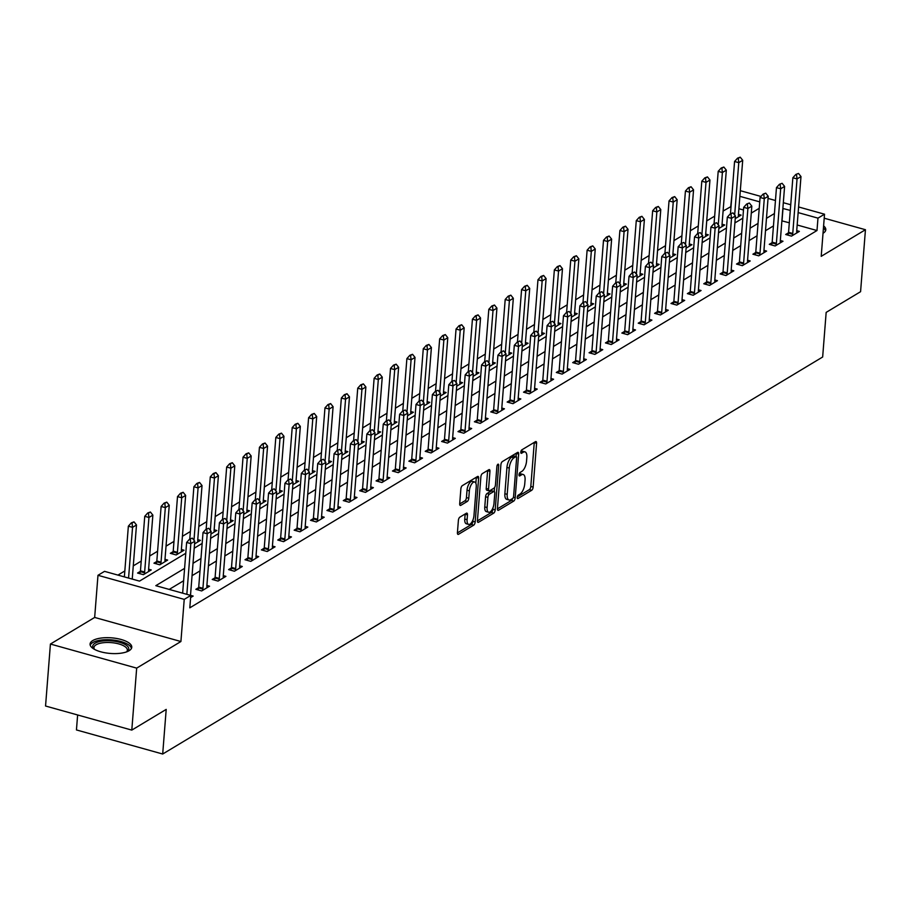 <?xml version="1.0" encoding="UTF-8"?>
<svg xmlns="http://www.w3.org/2000/svg" width="911" height="911" viewBox="0 0 911 911"><rect width="100%" height="100%" fill="white"/><g stroke="black" fill="none" stroke-linecap="round" stroke-linejoin="round"><path stroke-width="1.37" d="M517.232 497.36A1.845 0.797 105.6 0 0 517.63 498.59A1.845 0.797 105.6 0 0 517.995 498.522L531.671 490.3A2.631 1.139 105.6 0 0 533.14 487.089L536.59 443.293A2.631 1.139 105.6 0 0 536.01 441.539A2.631 1.139 105.6 0 0 535.497 441.641L521.821 449.863A1.845 0.797 105.6 0 0 520.796 452.107A1.845 0.797 105.6 0 0 521.194 453.336A1.845 0.797 105.6 0 0 521.559 453.268L523.324 452.198A8.427 3.621 105.6 0 1 524.975 451.879A8.427 3.621 105.6 0 1 526.831 457.516L526.547 461.16A8.427 3.621 105.6 0 1 521.809 471.42L520.044 472.49A1.845 0.797 105.6 0 0 519.008 474.733A1.845 0.797 105.6 0 0 519.418 475.963A1.845 0.797 105.6 0 0 519.771 475.895L521.548 474.825A8.427 3.621 105.6 0 1 523.199 474.506A8.427 3.621 105.6 0 1 525.055 480.143L524.759 483.787A8.427 3.621 105.6 0 1 520.033 494.047L518.268 495.117A1.845 0.797 105.6 0 0 517.232 497.36M129.1 650.716A20.919 7.823 4.5 0 0 131.765 647.277A20.919 7.823 4.5 0 0 116.494 638.452A20.919 7.823 4.5 0 0 92.74 640.57A20.919 7.823 4.5 0 0 90.064 643.997A20.919 7.823 4.5 0 0 105.334 652.823A20.919 7.823 4.5 0 0 129.1 650.716M823.032 233.273A20.919 7.823 4.5 0 0 823.145 233.205A20.919 7.823 4.5 0 0 825.81 229.777A20.919 7.823 4.5 0 0 823.612 225.882M459.873 517.141A2.631 1.139 105.6 0 0 458.392 520.352L457.424 532.639A2.631 1.139 105.6 0 0 458.005 534.404A2.631 1.139 105.6 0 0 458.518 534.301L473.709 525.169A2.631 1.139 105.6 0 0 475.178 521.957L478.628 478.161A2.631 1.139 105.6 0 0 478.047 476.396A2.631 1.139 105.6 0 0 477.535 476.499L462.355 485.631A2.631 1.139 105.6 0 0 460.875 488.843L459.702 503.681A2.631 1.139 105.6 0 0 460.283 505.446A2.631 1.139 105.6 0 0 460.807 505.343L467.297 501.437A2.631 1.139 105.6 0 0 468.778 498.226L469.359 490.87A7.037 3.029 105.6 0 1 474.688 482.021A7.037 3.029 105.6 0 1 476.237 486.725L473.971 515.558A7.037 3.029 105.6 0 1 468.63 524.406A7.037 3.029 105.6 0 1 467.092 519.703L467.468 514.897A2.631 1.139 105.6 0 0 466.887 513.132A2.631 1.139 105.6 0 0 466.375 513.235L459.873 517.141M131.799 730.098L45.55 706.014L50.424 644.043L136.673 668.127L131.799 730.098L166.201 709.396L162.693 754.023L822.656 357.01L826.163 312.393L860.576 291.691L865.45 229.72L821.21 256.333L824.523 214.199L817.976 218.139L816.996 230.529L189.807 607.831L190.786 595.441L184.227 599.381L97.978 575.296L104.537 571.356L139.497 581.116L185.776 553.273M136.673 668.127L180.913 641.515L184.227 599.381M497.44 508.566A2.631 1.139 105.6 0 0 498.021 510.331A2.631 1.139 105.6 0 0 498.533 510.228L513.713 501.096A2.631 1.139 105.6 0 0 515.193 497.884L518.644 454.088A2.631 1.139 105.6 0 0 518.063 452.334A2.631 1.139 105.6 0 0 517.55 452.437L502.371 461.57A2.631 1.139 105.6 0 0 500.891 464.769L497.44 508.566M493.716 513.132L478.526 522.265A2.631 1.139 105.6 0 1 478.013 522.367A2.631 1.139 105.6 0 1 477.432 520.602L480.883 476.806A2.631 1.139 105.6 0 1 482.363 473.606L488.854 469.689A2.631 1.139 105.6 0 1 489.378 469.586A2.631 1.139 105.6 0 1 489.947 471.351L488.558 489.116A2.631 1.139 105.6 0 0 489.127 490.87A2.631 1.139 105.6 0 0 489.651 490.767L493.956 488.182A2.631 1.139 105.6 0 0 495.436 484.971L496.894 466.478A1.845 0.797 105.6 0 1 498.283 464.166A1.845 0.797 105.6 0 1 498.693 465.396L495.185 509.921A2.631 1.139 105.6 0 1 493.716 513.132L491.382 512.483L477.421 520.876M865.45 229.72L824.216 218.207M816.996 230.529L797.171 224.994M789.313 222.796L781.889 220.861M773.45 225.928L765.502 230.711M757.064 235.79L749.115 240.572M740.689 245.651L732.729 250.434M724.302 255.501L716.353 260.284M707.915 265.363L699.967 270.146M691.529 275.213L683.58 279.996M675.142 285.075L667.194 289.857M658.767 294.925L650.807 299.708M642.38 304.786L634.432 309.569M625.994 314.637L618.045 319.419M609.607 324.498L601.659 329.281M593.22 334.348L585.272 339.131M576.845 344.21L568.885 348.993M560.459 354.06L552.51 358.843M544.072 363.922L536.124 368.704M527.685 373.772L519.737 378.555M511.299 383.633L503.35 388.416M494.924 393.484L486.964 398.266M478.537 403.345L470.588 408.128M462.15 413.207L454.202 417.99M445.764 423.057L437.815 427.84M429.377 432.919L421.429 437.701M413.002 442.769L405.042 447.552M396.615 452.63L388.667 457.413M380.229 462.481L372.28 467.263M363.842 472.342L355.894 477.125M347.455 482.192L339.507 486.975M331.08 492.054L323.12 496.837M314.694 501.904L306.745 506.687M298.307 511.766L290.358 516.548M281.92 521.616L273.972 526.399M265.534 531.477L257.585 536.26M249.159 541.328L241.199 546.11M232.772 551.189L224.823 555.972M216.385 561.039L208.437 565.822M199.999 570.901L192.05 575.684M183.612 580.762L169.218 589.417M788.493 232.795L785.681 234.491L791.511 236.12L799.368 231.383L796.726 230.642M772.118 242.645L769.294 244.342L775.124 245.97L782.993 241.244L780.34 240.504M755.731 252.506L752.907 254.203L758.738 255.832L766.606 251.094L763.953 250.354M739.345 262.368L736.532 264.053L742.351 265.682L750.22 260.956L747.567 260.216M722.958 272.218L720.145 273.915L725.976 275.543L733.833 270.806L731.191 270.066M706.572 282.08L703.759 283.765L709.589 285.394L717.447 280.668L714.805 279.928M690.196 291.93L687.372 293.627L693.203 295.255L701.071 290.518L698.418 289.778M673.81 301.792L670.986 303.477L676.816 305.105L684.685 300.379L682.032 299.639M657.423 311.642L654.61 313.338L660.429 314.967L668.298 310.23L665.645 309.489M641.037 321.503L638.224 323.189L644.054 324.817L651.912 320.091L649.27 319.351M624.65 331.353L621.837 333.05L627.668 334.679L635.525 329.941L632.883 329.213M608.275 341.215L605.451 342.912L611.281 344.529L619.15 339.803L616.496 339.063M591.888 351.065L589.064 352.762L594.894 354.39L602.763 349.665L600.11 348.924M575.501 360.927L572.689 362.624L578.508 364.241L586.377 359.515L583.723 358.775M559.115 370.777L556.302 372.474L562.133 374.102L569.99 369.376L567.348 368.636M542.728 380.639L539.916 382.335L545.746 383.964L553.603 379.227L550.961 378.486M526.353 390.489L523.529 392.185L529.359 393.814L537.228 389.088L534.575 388.348M509.966 400.35L507.142 402.047L512.973 403.675L520.841 398.938L518.188 398.198M493.58 410.201L490.767 411.897L496.586 413.526L504.455 408.8L501.802 408.06M477.193 420.062L474.38 421.759L480.211 423.387L488.068 418.65L485.426 417.91M460.807 429.924L457.994 431.609L463.824 433.237L471.682 428.512L469.04 427.771M444.431 439.774L441.607 441.471L447.438 443.099L455.306 438.362L452.653 437.622M428.045 449.635L425.221 451.321L431.051 452.949L438.92 448.223L436.267 447.483M411.658 459.486L408.845 461.182L414.664 462.811L422.533 458.074L419.88 457.333M395.272 469.347L392.459 471.033L398.289 472.661L406.147 467.935L403.505 467.195M378.885 479.197L376.072 480.894L381.903 482.523L389.76 477.785L387.118 477.045M362.51 489.059L359.686 490.744L365.516 492.373L373.385 487.647L370.731 486.907M346.123 498.909L343.299 500.606L349.129 502.234L356.998 497.497L354.345 496.768M329.736 508.771L326.924 510.467L332.743 512.084L340.612 507.359L337.958 506.618M313.35 518.621L310.537 520.318L316.368 521.946L324.225 517.22L321.583 516.48M296.963 528.482L294.151 530.179L299.981 531.796L307.838 527.07L305.196 526.33M280.588 538.333L277.764 540.029L283.594 541.658L291.463 536.932L288.81 536.192M264.201 548.194L261.377 549.891L267.208 551.519L275.076 546.782L272.423 546.042M247.815 558.044L245.002 559.741L250.821 561.37L258.69 556.644L256.037 555.904M231.428 567.906L228.615 569.603L234.446 571.231L242.303 566.494L239.661 565.754M215.042 577.768L212.229 579.453L218.059 581.081L225.917 576.356L223.275 575.615M198.666 587.618L195.842 589.315L201.673 590.943L209.541 586.206L206.888 585.466M192.278 538.128L189.613 539.118L192.278 538.128L194.76 541.248L190.501 595.361L193.155 596.067L190.615 597.593M731.032 206.535L723.106 211.056M714.668 216.123L706.72 220.906M698.282 225.985L690.333 230.768M681.895 235.835L673.946 240.618M665.52 245.697L657.56 250.479M649.133 255.547L641.185 260.341M632.746 265.408L624.798 270.191M616.36 275.27L608.411 280.053M599.973 285.12L592.025 289.903M583.598 294.982L575.638 299.765M567.211 304.832L559.263 309.615M550.825 314.694L542.876 319.476M534.438 324.544L526.49 329.326M518.052 334.405L510.103 339.188M501.676 344.256L493.716 349.038M485.29 354.117L477.341 358.9M468.903 363.967L460.955 368.75M452.516 373.829L444.568 378.612M436.13 383.679L428.181 388.462M419.755 393.541L411.795 398.323M403.368 403.391L395.42 408.174M386.981 413.252L379.033 418.035M370.595 423.103L362.646 427.897M354.208 432.964L346.26 437.747M337.833 442.826L329.873 447.608M321.446 452.676L313.498 457.459M305.06 462.537L297.111 467.32M288.673 472.388L280.725 477.17M272.287 482.249L264.338 487.032M255.911 492.099L247.951 496.882M239.525 501.961L231.576 506.744M223.138 511.811L215.19 516.594M206.751 521.673L198.803 526.456M190.365 531.523L182.416 536.306M173.99 541.385L166.03 546.167M157.603 551.235L149.655 556.017M141.216 561.096L133.268 565.879M124.83 570.946L117.94 575.103M752.315 212.468L751.347 212.206M743.49 210.008L738.889 208.721M738.445 214.37L741.098 215.11L735.234 218.64M722.07 224.231L724.712 224.971L718.847 228.502M705.683 234.081L708.325 234.822L702.461 238.352M689.297 243.943L691.95 244.683L686.085 248.213M672.91 253.793L675.563 254.533L669.699 258.064M656.524 263.655L659.177 264.395L653.312 267.925M640.148 273.516L642.79 274.245L636.926 277.775M623.762 283.367L626.404 284.107L620.539 287.637M607.375 293.228L610.028 293.968L604.164 297.487M590.988 303.078L593.642 303.818L587.777 307.349M574.602 312.94L577.255 313.68L571.391 317.199M558.227 322.79L560.869 323.53L555.004 327.06M541.84 332.652L544.482 333.392L538.617 336.911M525.453 342.502L528.107 343.242L522.242 346.772M509.067 352.363L511.72 353.104L505.856 356.622M492.68 362.214L495.333 362.954L489.469 366.484M476.305 372.075L478.947 372.815L473.082 376.345M459.918 381.925L462.56 382.666L456.696 386.196M443.532 391.787L446.185 392.527L440.32 396.057M427.145 401.637L429.798 402.377L423.934 405.907M410.759 411.499L413.412 412.239L407.547 415.769M394.383 421.349L397.025 422.089L391.161 425.619M377.997 431.21L380.639 431.951L374.774 435.481M361.61 441.072L364.263 441.801L358.399 445.331M345.223 450.922L347.877 451.662L342.012 455.193M328.837 460.784L331.49 461.524L325.626 465.043M312.462 470.634L315.104 471.374L309.239 474.904M296.075 480.496L298.717 481.236L292.852 484.754M279.688 490.346L282.342 491.086L276.477 494.616M263.302 500.207L265.955 500.948L260.09 504.466M246.915 510.058L249.568 510.798L243.704 514.328M230.54 519.919L233.182 520.659L227.317 524.178M214.153 529.769L216.795 530.509L210.931 534.04M197.767 539.631L200.42 540.371L194.555 543.901M173.158 551.633L170.334 553.33L176.165 554.958L184.033 550.221L181.38 549.481M156.772 561.495L153.959 563.18L159.778 564.809L167.647 560.083L164.993 559.343M140.385 571.345L137.572 573.042L143.403 574.67L151.26 569.933L148.618 569.193M132.232 579.054L134.839 579.817M77.629 714.976L76.444 729.939L162.693 754.023M180.913 641.515L94.664 617.442L50.424 644.043M94.664 617.442L97.978 575.296M730.747 206.455L732.034 193.872M184.591 568.362L155.815 585.671L190.786 595.441M790.281 210.407L782.856 208.471M774.43 213.538L766.481 218.321M758.043 223.4L750.095 228.183M741.656 233.25L733.708 238.033M725.27 243.112L717.321 247.894M708.895 252.962L700.935 257.745M692.508 262.824L684.56 267.606M676.121 272.674L668.173 277.456M659.735 282.535L651.786 287.318M643.348 292.385L635.4 297.168M626.973 302.247L619.013 307.03M610.586 312.097L602.638 316.88M594.2 321.959L586.251 326.742M577.813 331.809L569.865 336.592M561.427 341.671L553.478 346.453M545.051 351.521L537.091 356.315M528.665 361.382L520.716 366.165M512.278 371.244L504.33 376.027M495.891 381.094L487.943 385.877M479.505 390.956L471.556 395.738M463.13 400.806L455.17 405.589M446.743 410.667L438.795 415.45M430.356 420.518L422.408 425.3M413.97 430.379L406.021 435.162M397.583 440.229L389.635 445.012M381.208 450.091L373.248 454.874M364.821 459.941L356.873 464.724M348.435 469.803L340.486 474.585M332.048 479.653L324.1 484.436M315.661 489.514L307.713 494.297M299.286 499.365L291.326 504.147M282.9 509.226L274.951 514.009M266.513 519.076L258.565 523.871M250.126 528.938L242.178 533.721M233.74 538.8L225.791 543.582M217.365 548.65L209.405 553.433M200.978 558.511L193.03 563.294M817.976 218.139L798.15 212.605M740.313 190.684L760.992 196.457M768.041 198.427L775.455 200.5M783.312 202.686L790.725 204.759M798.594 206.956L824.523 214.199M759.74 201.878L739.869 196.332M194.214 548.206L202.162 543.423M210.6 538.344L218.549 533.561M226.976 528.494L234.936 523.711M243.362 518.632L251.322 513.85M259.749 508.782L267.697 503.999M276.135 498.921L284.084 494.138M292.522 489.07L300.471 484.288M308.897 479.209L316.857 474.426M325.284 469.359L333.244 464.576M341.671 459.497L349.619 454.714M358.057 449.647L366.006 444.864M374.444 439.785L382.392 435.002M390.819 429.935L398.779 425.141M407.206 420.073L415.165 415.291M423.592 410.212L431.541 405.429M439.979 400.362L447.927 395.579M456.365 390.5L464.314 385.717M472.752 380.65L480.701 375.867M489.127 370.788L497.087 366.006M505.514 360.938L513.462 356.155M521.901 351.077L529.849 346.294M538.287 341.226L546.236 336.444M554.674 331.365L562.622 326.582M571.049 321.515L579.009 316.732M587.436 311.653L595.384 306.87M603.822 301.803L611.771 297.02M620.209 291.941L628.157 287.159M636.595 282.091L644.544 277.308M652.971 272.23L660.93 267.447M669.357 262.379L677.306 257.585M685.744 252.518L693.692 247.735M702.13 242.656L710.079 237.873M718.517 232.806L726.466 228.023M734.892 222.944L742.852 218.162M751.279 213.094L759.227 208.312M782.037 220.769L783.005 208.38M523.199 474.506L520.864 473.857A8.427 3.621 105.6 0 0 519.213 474.175L521.548 474.825M524.975 451.879L522.652 451.23A8.427 3.621 105.6 0 0 520.99 451.549L523.324 452.198M517.3 496.894L529.337 489.651A2.631 1.139 105.6 0 0 530.817 486.44L534.256 442.644A2.631 1.139 105.6 0 0 534.267 442.37M516.07 456.57L516.309 453.439A2.631 1.139 105.6 0 0 516.321 453.166M497.429 508.839L511.39 500.446A2.631 1.139 105.6 0 0 512.608 498.511M512.574 498.545A1.845 0.797 105.6 0 0 513.61 496.29L516.628 457.857A1.845 0.797 105.6 0 0 516.23 456.616A1.845 0.797 105.6 0 0 515.865 456.696L513.998 457.812A8.427 3.621 105.6 0 0 509.272 468.072L507.199 494.354A8.427 3.621 105.6 0 0 509.055 499.991A8.427 3.621 105.6 0 0 510.707 499.661L512.574 498.545M514.168 456.217A1.845 0.797 105.6 0 0 513.895 455.967A1.845 0.797 105.6 0 0 513.531 456.035L515.865 456.696M509.055 499.991L506.721 499.342A8.427 3.621 105.6 0 1 504.865 493.705L506.937 467.423A8.427 3.621 105.6 0 1 511.663 457.163L513.531 456.035M489.127 490.87L486.804 490.22A2.631 1.139 105.6 0 1 486.223 488.467L487.624 470.702A2.631 1.139 105.6 0 0 487.636 470.429M494.571 487.556L494.252 491.496M492.976 507.757L492.862 509.272L495.185 509.921M487.1 507.541A7.037 3.029 105.6 0 0 488.649 512.255A7.037 3.029 105.6 0 0 493.99 503.407L494.787 493.25A2.631 1.139 105.6 0 0 494.206 491.484A2.631 1.139 105.6 0 0 493.694 491.587L489.378 494.183A2.631 1.139 105.6 0 0 487.897 497.383L487.1 507.541L484.777 506.892A7.037 3.029 105.6 0 0 486.326 511.606L488.649 512.255M492.27 491.188A2.631 1.139 105.6 0 0 491.872 490.835A2.631 1.139 105.6 0 0 491.359 490.938L493.694 491.587M484.777 506.892L485.574 496.734A2.631 1.139 105.6 0 1 487.055 493.523L491.359 490.938M491.382 512.483A2.631 1.139 105.6 0 0 492.862 509.272M468.63 524.406L466.307 523.757A7.037 3.029 105.6 0 1 464.758 519.054L465.134 514.248A2.631 1.139 105.6 0 0 465.145 513.975M474.688 482.021L472.365 481.361A7.037 3.029 105.6 0 0 467.024 490.22L469.359 490.87M459.691 503.954L464.963 500.788A2.631 1.139 105.6 0 0 466.443 497.577L467.024 490.22M475.849 483.217L476.294 477.512A2.631 1.139 105.6 0 0 476.316 477.239M457.413 532.912L471.374 524.52A2.631 1.139 105.6 0 0 472.855 521.308L472.957 519.908M738.525 216.659L738.411 215.543A2.676 1.15 -74.4 0 1 738.411 214.825L742.704 160.29L738.775 162.659L734.653 214.996M738.263 158.355L740.233 157.182L737.568 158.161L738.263 158.355L738.775 162.659L734.573 161.486L730.463 213.766M742.704 160.29L740.233 157.182M737.568 158.161L734.573 161.486M798.503 173.443L795.838 174.434L798.503 173.443L800.985 176.563L796.692 231.098A2.676 1.15 105.6 0 0 796.692 231.815L796.806 232.931M792.331 235.619L792.638 234.252A2.676 1.15 105.6 0 0 792.752 233.467L797.045 178.932L792.855 177.759L795.838 174.434M787.981 235.129L788.436 233.079A2.676 1.15 105.6 0 0 788.562 232.294L792.855 177.759M800.985 176.563L797.045 178.932L796.533 174.627M722.138 226.52L722.036 225.404A2.676 1.15 -74.4 0 1 722.024 224.687L726.318 170.152L722.389 172.521L718.267 224.858M721.876 168.216L723.846 167.032L721.182 168.023L721.876 168.216L722.389 172.521L718.198 171.348L714.076 223.616M726.318 170.152L723.846 167.032M721.182 168.023L718.198 171.348M705.763 236.37L705.649 235.254A2.676 1.15 -74.4 0 1 705.649 234.537L709.942 180.014L706.002 182.371L701.891 234.708M705.49 178.066L707.46 176.893L704.795 177.873L705.49 178.066L706.002 182.371L701.812 181.198L697.701 233.478M709.942 180.014L707.46 176.893M704.795 177.873L701.812 181.198M689.376 246.232L689.263 245.116A2.676 1.15 -74.4 0 1 689.263 244.399L693.556 189.864L689.616 192.232L685.505 244.569M689.115 187.928L691.073 186.744L688.409 187.734L689.115 187.928L689.616 192.232L685.425 191.059L681.314 243.328M693.556 189.864L691.073 186.744M688.409 187.734L685.425 191.059M782.116 183.305L779.452 184.295L782.116 183.305L784.599 186.425L780.306 240.959A2.676 1.15 105.6 0 0 780.306 241.666L780.42 242.781M775.944 245.48L776.252 244.114A2.676 1.15 105.6 0 0 776.377 243.317L780.67 188.793L776.468 187.62L779.452 184.295M771.594 244.991L772.061 242.941A2.676 1.15 105.6 0 0 772.175 242.155L776.468 187.62M784.599 186.425L780.67 188.793L780.158 184.489M765.73 193.155L763.065 194.145L765.73 193.155L768.212 196.275L763.919 250.81A2.676 1.15 105.6 0 0 763.919 251.527L764.033 252.643M759.558 255.331L759.865 253.964A2.676 1.15 105.6 0 0 759.99 253.178L764.283 198.644L760.081 197.471L763.065 194.145M755.208 254.841L755.674 252.791A2.676 1.15 105.6 0 0 755.788 252.005L760.081 197.471M768.212 196.275L764.283 198.644L763.771 194.339M749.354 203.016L746.69 204.007L749.354 203.016L751.826 206.137L747.532 260.671A2.676 1.15 105.6 0 0 747.544 261.377L747.646 262.505M743.171 265.192L743.478 263.826A2.676 1.15 105.6 0 0 743.604 263.028L747.897 208.505L743.695 207.332L746.69 204.007M738.832 264.702L739.288 262.653A2.676 1.15 105.6 0 0 739.413 261.867L743.695 207.332M751.826 206.137L747.897 208.505L747.384 204.201M672.99 256.082L672.876 254.966A2.676 1.15 -74.4 0 1 672.876 254.249L677.169 199.725L673.24 202.083L669.118 254.42M672.728 197.789L674.687 196.605L672.022 197.585L672.728 197.789L673.24 202.083L669.038 200.91L664.928 253.19M677.169 199.725L674.687 196.605M672.022 197.585L669.038 200.91M732.968 212.878L730.303 213.857L732.968 212.878L735.439 215.987L731.157 270.521A2.676 1.15 105.6 0 0 731.157 271.239L731.26 272.355M726.796 275.042L727.103 273.676A2.676 1.15 105.6 0 0 727.217 272.89L731.51 218.355L727.32 217.182L730.303 213.857M722.446 274.553L722.901 272.503A2.676 1.15 105.6 0 0 723.027 271.717L727.32 217.182M735.439 215.987L731.51 218.355L730.998 214.051M825.468 230.939A20.782 7.778 4.5 0 0 823.442 227.966M94.197 649.201A18.095 6.776 -175.5 0 1 94.038 649.053A18.095 6.776 -175.5 0 1 95.029 643.234A18.095 6.776 -175.5 0 1 119.079 642.153A18.095 6.776 -175.5 0 1 127.05 651.65A18.095 6.776 -175.5 0 1 126.88 651.775M126.549 651.9A16.762 6.275 4.5 0 0 127.369 650.181A16.762 6.275 4.5 0 0 115.139 643.109A16.762 6.275 4.5 0 0 96.099 644.794A16.762 6.275 4.5 0 0 93.958 647.55A16.762 6.275 4.5 0 0 94.505 649.372M131.435 648.45A20.782 7.778 4.5 0 0 115.276 640.319A20.782 7.778 4.5 0 0 92.694 642.585A20.782 7.778 4.5 0 0 90.212 645.204M656.603 265.944L656.489 264.828A2.676 1.15 -74.4 0 1 656.489 264.11L660.782 209.576L656.854 211.944L652.731 264.281M656.341 207.64L658.311 206.455L655.647 207.446L656.341 207.64L656.854 211.944L652.652 210.771L648.541 263.04M660.782 209.576L658.311 206.455M655.647 207.446L652.652 210.771M640.217 275.794L640.114 274.678A2.676 1.15 -74.4 0 1 640.103 273.972L644.396 219.437L640.467 221.794L636.345 274.131M639.955 217.501L641.925 216.317L639.26 217.296L639.955 217.501L640.467 221.794L636.277 220.621L632.154 272.901M644.396 219.437L641.925 216.317M639.26 217.296L636.277 220.621M623.841 285.655L623.728 284.539A2.676 1.15 -74.4 0 1 623.728 283.822L628.021 229.287L624.081 231.656L619.97 283.993M623.568 227.351L625.538 226.167L622.873 227.158L623.568 227.351L624.081 231.656L619.89 230.483L615.779 282.752M628.021 229.287L625.538 226.167M622.873 227.158L619.89 230.483M607.455 295.506L607.341 294.39A2.676 1.15 -74.4 0 1 607.341 293.684L611.634 239.149L607.694 241.506L603.583 293.843M607.193 237.213L609.152 236.029L606.487 237.019L607.193 237.213L607.694 241.506L603.503 240.345L599.392 292.613M611.634 239.149L609.152 236.029M606.487 237.019L603.503 240.345M591.068 305.367L590.954 304.251A2.676 1.15 -74.4 0 1 590.954 303.534L595.247 248.999L591.319 251.368L587.196 303.705M590.806 247.063L592.765 245.879L590.1 246.87L590.806 247.063L591.319 251.368L587.117 250.195L583.006 302.463M595.247 248.999L592.765 245.879M590.1 246.87L587.117 250.195M716.581 222.728L713.917 223.719L716.581 222.728L719.064 225.848L714.771 280.383A2.676 1.15 105.6 0 0 714.771 281.1L714.884 282.216M710.409 284.904L710.717 283.537A2.676 1.15 105.6 0 0 710.831 282.752L715.124 228.217L710.933 227.044L713.917 223.719M706.059 284.414L706.515 282.364A2.676 1.15 105.6 0 0 706.64 281.579L710.933 227.044M719.064 225.848L715.124 228.217L714.611 223.912M700.195 232.59L697.53 233.569L700.195 232.59L702.677 235.698L698.384 290.233A2.676 1.15 105.6 0 0 698.384 290.951L698.498 292.067M694.023 294.754L694.33 293.388A2.676 1.15 105.6 0 0 694.455 292.602L698.737 238.067L694.546 236.894L697.53 233.569M689.673 294.264L690.139 292.215A2.676 1.15 105.6 0 0 690.253 291.429L694.546 236.894M702.677 235.698L698.737 238.067L698.236 233.763M683.808 242.44L681.143 243.431L683.808 242.44L686.29 245.56L681.997 300.095A2.676 1.15 105.6 0 0 681.997 300.812L682.111 301.928M677.636 304.616L677.943 303.249A2.676 1.15 105.6 0 0 678.069 302.463L682.362 247.929L678.16 246.756L681.143 243.431M673.286 304.126L673.753 302.076A2.676 1.15 105.6 0 0 673.867 301.29L678.16 246.756M686.29 245.56L682.362 247.929L681.849 243.624M667.433 252.301L664.768 253.281L667.433 252.301L669.904 255.422L665.611 309.945A2.676 1.15 105.6 0 0 665.622 310.662L665.725 311.778M661.249 314.477L661.557 313.099A2.676 1.15 105.6 0 0 661.682 312.314L665.975 257.779L661.773 256.606L664.768 253.281M656.911 313.976L657.366 311.926A2.676 1.15 105.6 0 0 657.491 311.141L661.773 256.606M669.904 255.422L665.975 257.779L665.463 253.474M651.046 262.152L648.381 263.142L651.046 262.152L653.517 265.272L649.236 319.807A2.676 1.15 105.6 0 0 649.236 320.524L649.338 321.64M644.874 324.327L645.182 322.961A2.676 1.15 105.6 0 0 645.295 322.175L649.589 267.64L645.398 266.467L648.381 263.142M640.524 323.838L640.98 321.788A2.676 1.15 105.6 0 0 641.105 321.002L645.398 266.467M653.517 265.272L649.589 267.64L649.076 263.336M574.682 315.217L574.568 314.101A2.676 1.15 -74.4 0 1 574.568 313.395L578.861 258.861L574.932 261.218L570.81 313.566M574.42 256.925L576.39 255.74L573.725 256.731L574.42 256.925L574.932 261.218L570.73 260.056L566.619 312.325M578.861 258.861L576.39 255.74M573.725 256.731L570.73 260.056M634.66 272.013L631.995 272.993L634.66 272.013L637.142 275.133L632.849 329.657A2.676 1.15 105.6 0 0 632.849 330.374L632.963 331.49M628.488 334.189L628.795 332.811A2.676 1.15 105.6 0 0 628.909 332.025L633.202 277.491L629.011 276.318L631.995 272.993M624.137 333.688L624.593 331.65A2.676 1.15 105.6 0 0 624.718 330.852L629.011 276.318M637.142 275.133L633.202 277.491L632.689 273.198M558.295 325.079L558.192 323.963A2.676 1.15 -74.4 0 1 558.181 323.246L562.474 268.711L558.545 271.079L554.423 323.416M558.033 266.775L560.003 265.591L557.338 266.581L558.033 266.775L558.545 271.079L554.355 269.907L550.233 322.175M562.474 268.711L560.003 265.591M557.338 266.581L554.355 269.907M618.273 281.863L615.608 282.854L618.273 281.863L620.755 284.984L616.462 339.518A2.676 1.15 105.6 0 0 616.462 340.236L616.576 341.352M612.101 344.039L612.408 342.673A2.676 1.15 105.6 0 0 612.534 341.887L616.815 287.352L612.625 286.179L615.608 282.854M607.751 343.549L608.218 341.5A2.676 1.15 105.6 0 0 608.332 340.714L612.625 286.179M620.755 284.984L616.815 287.352L616.314 283.048M541.92 334.929L541.806 333.813A2.676 1.15 -74.4 0 1 541.806 333.107L546.099 278.572L542.159 280.941L538.048 333.278M541.646 276.637L543.616 275.452L540.952 276.443L541.646 276.637L542.159 280.941L537.968 279.768L533.857 332.037M546.099 278.572L543.616 275.452M540.952 276.443L537.968 279.768M601.886 291.725L599.222 292.704L601.886 291.725L604.369 294.845L600.076 349.38A2.676 1.15 105.6 0 0 600.076 350.086L600.19 351.202M595.714 353.901L596.022 352.523A2.676 1.15 105.6 0 0 596.147 351.737L600.44 297.202L596.238 296.041L599.222 292.704M591.364 353.4L591.831 351.361A2.676 1.15 105.6 0 0 591.945 350.564L596.238 296.041M604.369 294.845L600.44 297.202L599.928 292.909M525.533 344.791L525.419 343.675A2.676 1.15 -74.4 0 1 525.419 342.957L529.712 288.423L525.772 290.791L521.661 343.128M525.271 286.487L527.23 285.302L524.565 286.293L525.271 286.487L525.772 290.791L521.582 289.618L517.471 341.887M529.712 288.423L527.23 285.302M524.565 286.293L521.582 289.618M585.511 301.575L582.846 302.566L585.511 301.575L587.982 304.695L583.689 359.23A2.676 1.15 105.6 0 0 583.7 359.947L583.803 361.063M579.328 363.751L579.635 362.384A2.676 1.15 105.6 0 0 579.76 361.599L584.053 307.064L579.851 305.891L582.846 302.566M574.989 363.261L575.445 361.211A2.676 1.15 105.6 0 0 575.57 360.426L579.851 305.891M587.982 304.695L584.053 307.064L583.541 302.759M509.147 354.652L509.033 353.525A2.676 1.15 -74.4 0 1 509.033 352.819L513.326 298.284L509.397 300.653L505.275 352.99M508.885 296.348L510.843 295.164L508.179 296.155L508.885 296.348L509.397 300.653L505.195 299.48L501.084 351.748M513.326 298.284L510.843 295.164M508.179 296.155L505.195 299.48M569.124 311.437L566.46 312.427L569.124 311.437L571.596 314.557L567.314 369.092A2.676 1.15 105.6 0 0 567.314 369.798L567.416 370.914M562.952 373.612L563.26 372.246A2.676 1.15 105.6 0 0 563.374 371.449L567.667 316.914L563.476 315.753L566.46 312.427M558.602 373.123L559.058 371.073A2.676 1.15 105.6 0 0 559.183 370.276L563.476 315.753M571.596 314.557L567.667 316.914L567.154 312.621M492.76 364.502L492.646 363.387A2.676 1.15 -74.4 0 1 492.646 362.669L496.939 308.134L493.01 310.503L488.888 362.84M492.498 306.198L494.468 305.026L491.792 306.005L492.498 306.198L493.01 310.503L488.808 309.33L484.698 361.61M496.939 308.134L494.468 305.026M491.792 306.005L488.808 309.33M552.738 321.287L550.073 322.278L552.738 321.287L555.22 324.407L550.927 378.942A2.676 1.15 105.6 0 0 550.927 379.659L551.041 380.775M546.566 383.463L546.873 382.096A2.676 1.15 105.6 0 0 546.987 381.31L551.28 326.776L547.09 325.603L550.073 322.278M542.216 382.973L542.671 380.923A2.676 1.15 105.6 0 0 542.797 380.138L547.09 325.603M555.22 324.407L551.28 326.776L550.768 322.471M476.373 374.364L476.271 373.248A2.676 1.15 -74.4 0 1 476.259 372.531L480.552 317.996L476.624 320.365L472.502 372.701M476.111 316.06L478.081 314.876L475.417 315.866L476.111 316.06L476.624 320.365L472.433 319.192L468.311 371.46M480.552 317.996L478.081 314.876M475.417 315.866L472.433 319.192M459.998 384.214L459.884 383.098A2.676 1.15 -74.4 0 1 459.884 382.381L464.177 327.846L460.237 330.215L456.126 382.552M459.725 325.91L461.695 324.737L459.03 325.717L459.725 325.91L460.237 330.215L456.047 329.042L451.936 381.322M464.177 327.846L461.695 324.737M459.03 325.717L456.047 329.042M443.611 394.076L443.498 392.96A2.676 1.15 -74.4 0 1 443.498 392.242L447.791 337.708L443.851 340.076L439.74 392.413M443.35 335.772L445.308 334.588L442.644 335.578L443.35 335.772L443.851 340.076L439.66 338.903L435.549 391.172M447.791 337.708L445.308 334.588M442.644 335.578L439.66 338.903M427.225 403.926L427.111 402.81A2.676 1.15 -74.4 0 1 427.111 402.093L431.404 347.569L427.475 349.926L423.353 402.263M426.963 345.622L428.922 344.449L426.257 345.428L426.963 345.622L427.475 349.926L423.273 348.754L419.162 401.034M431.404 347.569L428.922 344.449M426.257 345.428L423.273 348.754M410.838 413.788L410.724 412.672A2.676 1.15 -74.4 0 1 410.724 411.954L415.017 357.419L411.089 359.788L406.966 412.125M410.576 355.484L412.546 354.299L409.87 355.29L410.576 355.484L411.089 359.788L406.887 358.615L402.776 410.884M415.017 357.419L412.546 354.299M409.87 355.29L406.887 358.615M394.452 423.638L394.349 422.522A2.676 1.15 -74.4 0 1 394.338 421.804L398.631 367.281L394.702 369.638L390.58 421.975M394.19 365.345L396.16 364.161L393.495 365.14L394.19 365.345L394.702 369.638L390.512 368.465L386.389 420.745M398.631 367.281L396.16 364.161M393.495 365.14L390.512 368.465M378.076 433.499L377.963 432.383A2.676 1.15 -74.4 0 1 377.963 431.666L382.256 377.131L378.316 379.5L374.205 431.837M377.803 375.195L379.773 374.011L377.108 375.002L377.803 375.195L378.316 379.5L374.125 378.327L370.014 430.596M382.256 377.131L379.773 374.011M377.108 375.002L374.125 378.327M361.69 443.35L361.576 442.234A2.676 1.15 -74.4 0 1 361.576 441.528L365.869 386.993L361.929 389.35L357.818 441.687M361.416 385.057L363.387 383.873L360.722 384.852L361.416 385.057L361.929 389.35L357.738 388.188L353.627 440.457M365.869 386.993L363.387 383.873M360.722 384.852L357.738 388.188M345.303 453.211L345.189 452.095A2.676 1.15 -74.4 0 1 345.189 451.378L349.482 396.843L345.554 399.212L341.431 451.549M345.041 394.907L347 393.723L344.335 394.714L345.041 394.907L345.554 399.212L341.352 398.039L337.241 450.307M349.482 396.843L347 393.723M344.335 394.714L341.352 398.039M328.917 463.061L328.803 461.945A2.676 1.15 -74.4 0 1 328.803 461.239L333.096 406.705L329.167 409.062L325.045 461.399M328.655 404.769L330.625 403.584L327.949 404.575L328.655 404.769L329.167 409.062L324.965 407.9L320.854 460.169M333.096 406.705L330.625 403.584M327.949 404.575L324.965 407.9M312.53 472.923L312.427 471.807A2.676 1.15 -74.4 0 1 312.416 471.089L316.709 416.555L312.78 418.923L308.658 471.26M312.268 414.619L314.238 413.435L311.573 414.425L312.268 414.619L312.78 418.923L308.59 417.75L304.468 470.019M316.709 416.555L314.238 413.435M311.573 414.425L308.59 417.75M296.155 482.773L296.041 481.657A2.676 1.15 -74.4 0 1 296.041 480.951L300.334 426.416L296.394 428.785L292.272 481.122M295.881 424.48L297.851 423.296L295.187 424.287L295.881 424.48L296.394 428.785L292.203 427.612L288.081 479.881M300.334 426.416L297.851 423.296M295.187 424.287L292.203 427.612M279.768 492.635L279.654 491.519A2.676 1.15 -74.4 0 1 279.654 490.801L283.947 436.267L280.007 438.635L275.896 490.972M279.495 434.331L281.465 433.146L278.8 434.137L279.495 434.331L280.007 438.635L275.817 437.462L271.706 489.731M283.947 436.267L281.465 433.146M278.8 434.137L275.817 437.462M263.381 502.485L263.268 501.369A2.676 1.15 -74.4 0 1 263.268 500.663L267.561 446.128L263.632 448.497L259.51 500.834M263.12 444.192L265.078 443.008L262.414 443.999L263.12 444.192L263.632 448.497L259.43 447.324L255.319 499.592M267.561 446.128L265.078 443.008M262.414 443.999L259.43 447.324M246.995 512.346L246.881 511.23A2.676 1.15 -74.4 0 1 246.881 510.513L251.174 455.978L247.245 458.347L243.123 510.684M246.733 454.042L248.703 452.858L246.027 453.849L246.733 454.042L247.245 458.347L243.043 457.174L238.933 509.443M251.174 455.978L248.703 452.858M246.027 453.849L243.043 457.174M230.608 522.208L230.506 521.081A2.676 1.15 -74.4 0 1 230.494 520.375L234.787 465.84L230.859 468.208L226.737 520.545M230.346 463.904L232.316 462.72L229.652 463.71L230.346 463.904L230.859 468.208L226.668 467.036L222.546 519.304M234.787 465.84L232.316 462.72M229.652 463.71L226.668 467.036M214.233 532.058L214.119 530.942A2.676 1.15 -74.4 0 1 214.119 530.225L218.412 475.69L214.472 478.059L210.35 530.396M213.96 473.754L215.93 472.581L213.265 473.561L213.96 473.754L214.472 478.059L210.282 476.886L206.159 529.166M218.412 475.69L215.93 472.581M213.265 473.561L210.282 476.886M197.846 541.92L197.733 540.804A2.676 1.15 -74.4 0 1 197.733 540.086L202.026 485.552L198.086 487.92L193.975 540.257M197.573 483.616L199.543 482.431L196.878 483.422L197.573 483.616L198.086 487.92L193.895 486.747L189.784 539.016M202.026 485.552L199.543 482.431M196.878 483.422L193.895 486.747M536.351 331.149L533.687 332.139L536.351 331.149L538.834 334.269L534.541 388.803A2.676 1.15 105.6 0 0 534.541 389.509L534.655 390.625M530.179 393.324L530.487 391.958A2.676 1.15 105.6 0 0 530.612 391.161L534.894 336.637L530.703 335.464L533.687 332.139M525.829 392.835L526.296 390.785A2.676 1.15 105.6 0 0 526.41 389.988L530.703 335.464M538.834 334.269L534.894 336.637L534.393 332.333M519.965 340.999L517.3 341.989L519.965 340.999L522.447 344.119L518.154 398.654A2.676 1.15 105.6 0 0 518.154 399.371L518.268 400.487M513.793 403.174L514.1 401.808A2.676 1.15 105.6 0 0 514.225 401.022L518.518 346.487L514.316 345.315L517.3 341.989M509.443 402.685L509.909 400.635A2.676 1.15 105.6 0 0 510.023 399.849L514.316 345.315M522.447 344.119L518.518 346.487L518.006 342.183M503.589 350.86L500.925 351.851L503.589 350.86L506.06 353.98L501.767 408.515A2.676 1.15 105.6 0 0 501.779 409.221L501.881 410.337M497.406 413.036L497.713 411.67A2.676 1.15 105.6 0 0 497.839 410.872L502.132 356.349L497.93 355.176L500.925 351.851M493.067 412.546L493.523 410.497A2.676 1.15 105.6 0 0 493.648 409.711L497.93 355.176M506.06 353.98L502.132 356.349L501.619 352.045M487.203 360.71L484.538 361.701L487.203 360.71L489.674 363.831L485.381 418.365A2.676 1.15 105.6 0 0 485.392 419.083L485.495 420.199M481.031 422.886L481.338 421.52A2.676 1.15 105.6 0 0 481.452 420.734L485.745 366.199L481.555 365.026L484.538 361.701M476.681 422.397L477.136 420.347A2.676 1.15 105.6 0 0 477.262 419.561L481.555 365.026M489.674 363.831L485.745 366.199L485.233 361.895M470.816 370.572L468.152 371.563L470.816 370.572L473.299 373.692L469.006 428.227A2.676 1.15 105.6 0 0 469.006 428.933L469.119 430.06M464.644 432.748L464.952 431.381A2.676 1.15 105.6 0 0 465.065 430.584L469.359 376.061L465.168 374.888L468.152 371.563M460.294 432.258L460.75 430.208A2.676 1.15 105.6 0 0 460.875 429.423L465.168 374.888M473.299 373.692L469.359 376.061L468.846 371.756M454.43 380.434L451.765 381.413L454.43 380.434L456.912 383.542L452.619 438.077A2.676 1.15 105.6 0 0 452.619 438.795L452.733 439.911M448.258 442.598L448.565 441.231A2.676 1.15 105.6 0 0 448.69 440.446L452.972 385.911L448.781 384.738L451.765 381.413M443.908 442.108L444.374 440.059A2.676 1.15 105.6 0 0 444.488 439.273L448.781 384.738M456.912 383.542L452.972 385.911L452.471 381.607M438.043 390.284L435.378 391.274L438.043 390.284L440.525 393.404L436.232 447.939A2.676 1.15 105.6 0 0 436.232 448.656L436.346 449.772M431.871 452.46L432.178 451.093A2.676 1.15 105.6 0 0 432.304 450.307L436.597 395.773L432.395 394.6L435.378 391.274M427.521 451.97L427.988 449.92A2.676 1.15 105.6 0 0 428.102 449.134L432.395 394.6M440.525 393.404L436.597 395.773L436.084 391.468M421.668 400.145L419.003 401.125L421.668 400.145L424.139 403.254L419.846 457.789A2.676 1.15 105.6 0 0 419.857 458.506L419.96 459.622M415.484 462.31L415.792 460.943A2.676 1.15 105.6 0 0 415.917 460.157L420.21 405.623L416.008 404.45L419.003 401.125M411.146 461.82L411.601 459.77A2.676 1.15 105.6 0 0 411.726 458.985L416.008 404.45M424.139 403.254L420.21 405.623L419.698 401.318M405.281 409.996L402.616 410.986L405.281 409.996L407.752 413.116L403.459 467.65A2.676 1.15 105.6 0 0 403.471 468.368L403.573 469.484M399.109 472.171L399.417 470.805A2.676 1.15 105.6 0 0 399.53 470.019L403.824 415.484L399.633 414.311L402.616 410.986M394.759 471.682L395.215 469.632A2.676 1.15 105.6 0 0 395.34 468.846L399.633 414.311M407.752 413.116L403.824 415.484L403.311 411.18M388.895 419.857L386.23 420.836L388.895 419.857L391.377 422.977L387.084 477.501A2.676 1.15 105.6 0 0 387.084 478.218L387.198 479.334M382.722 482.033L383.03 480.655A2.676 1.15 105.6 0 0 383.144 479.869L387.437 425.335L383.246 424.162L386.23 420.836M378.372 481.532L378.828 479.482A2.676 1.15 105.6 0 0 378.953 478.696L383.246 424.162M391.377 422.977L387.437 425.335L386.924 421.041M372.508 429.707L369.843 430.698L372.508 429.707L374.99 432.827L370.697 487.362A2.676 1.15 105.6 0 0 370.697 488.08L370.811 489.196M366.336 491.883L366.643 490.517A2.676 1.15 105.6 0 0 366.769 489.731L371.05 435.196L366.86 434.023L369.843 430.698M361.986 491.393L362.453 489.344A2.676 1.15 105.6 0 0 362.567 488.558L366.86 434.023M374.99 432.827L371.05 435.196L370.549 430.892M356.121 439.569L353.457 440.548L356.121 439.569L358.604 442.689L354.311 497.212A2.676 1.15 105.6 0 0 354.311 497.93L354.425 499.046M349.949 501.745L350.257 500.367A2.676 1.15 105.6 0 0 350.382 499.581L354.675 445.046L350.473 443.873L353.457 440.548M345.599 501.244L346.066 499.205A2.676 1.15 105.6 0 0 346.18 498.408L350.473 443.873M358.604 442.689L354.675 445.046L354.163 440.753M339.746 449.419L337.081 450.41L339.746 449.419L342.217 452.539L337.924 507.074A2.676 1.15 105.6 0 0 337.935 507.791L338.038 508.907M333.563 511.595L333.87 510.228A2.676 1.15 105.6 0 0 333.995 509.443L338.288 454.908L334.086 453.735L337.081 450.41M329.224 511.105L329.68 509.055A2.676 1.15 105.6 0 0 329.805 508.27L334.086 453.735M342.217 452.539L338.288 454.908L337.776 450.603M323.359 459.281L320.695 460.26L323.359 459.281L325.831 462.401L321.537 516.936A2.676 1.15 105.6 0 0 321.549 517.642L321.651 518.758M317.187 521.456L317.495 520.079A2.676 1.15 105.6 0 0 317.609 519.293L321.902 464.758L317.711 463.597L320.695 460.26M312.837 520.955L313.293 518.917A2.676 1.15 105.6 0 0 313.418 518.12L317.711 463.597M325.831 462.401L321.902 464.758L321.389 460.465M306.973 469.131L304.308 470.122L306.973 469.131L309.455 472.251L305.162 526.786A2.676 1.15 105.6 0 0 305.162 527.503L305.276 528.619M300.801 531.307L301.108 529.94A2.676 1.15 105.6 0 0 301.222 529.154L305.515 474.62L301.325 473.447L304.308 470.122M296.451 530.817L296.906 528.767A2.676 1.15 105.6 0 0 297.032 527.981L301.325 473.447M309.455 472.251L305.515 474.62L305.003 470.315M290.586 478.992L287.922 479.983L290.586 478.992L293.069 482.113L288.776 536.647A2.676 1.15 105.6 0 0 288.776 537.353L288.889 538.469M284.414 541.168L284.722 539.802A2.676 1.15 105.6 0 0 284.847 539.005L289.129 484.47L284.938 483.308L287.922 479.983M280.064 540.678L280.531 538.629A2.676 1.15 105.6 0 0 280.645 537.832L284.938 483.308M293.069 482.113L289.129 484.47L288.628 480.177M274.2 488.843L271.535 489.833L274.2 488.843L276.682 491.963L272.389 546.498A2.676 1.15 105.6 0 0 272.389 547.215L272.503 548.331M268.028 551.018L268.335 549.652A2.676 1.15 105.6 0 0 268.46 548.866L272.753 494.331L268.551 493.158L271.535 489.833M263.678 550.529L264.144 548.479A2.676 1.15 105.6 0 0 264.258 547.693L268.551 493.158M276.682 491.963L272.753 494.331L272.241 490.027M257.824 498.704L255.16 499.695L257.824 498.704L260.295 501.824L256.002 556.359A2.676 1.15 105.6 0 0 256.002 557.065L256.116 558.181M251.641 560.88L251.948 559.513A2.676 1.15 105.6 0 0 252.074 558.716L256.367 504.193L252.165 503.02L255.16 499.695M247.302 560.39L247.758 558.341A2.676 1.15 105.6 0 0 247.883 557.555L252.165 503.02M260.295 501.824L256.367 504.193L255.854 499.888M181.46 551.77L181.346 550.654A2.676 1.15 -74.4 0 1 181.346 549.937L185.639 495.402L181.71 497.77L177.417 552.305A2.676 1.15 -74.4 0 1 177.292 553.091L176.985 554.457M181.198 493.466L183.157 492.293L180.492 493.272L181.198 493.466L181.71 497.77L177.508 496.597L173.215 551.132A2.676 1.15 -74.4 0 1 173.101 551.918L172.634 553.968M185.639 495.402L183.157 492.293M180.492 493.272L177.508 496.597M241.438 508.554L238.773 509.545L241.438 508.554L243.909 511.675L239.616 566.209A2.676 1.15 105.6 0 0 239.627 566.927L239.73 568.043M235.266 570.73L235.573 569.364A2.676 1.15 105.6 0 0 235.687 568.578L239.98 514.043L235.79 512.87L238.773 509.545M230.916 570.24L231.371 568.191A2.676 1.15 105.6 0 0 231.496 567.405L235.79 512.87M243.909 511.675L239.98 514.043L239.468 509.739M165.073 561.631L164.959 560.516A2.676 1.15 -74.4 0 1 164.959 559.798L169.252 505.263L165.324 507.632L161.031 562.167A2.676 1.15 -74.4 0 1 160.905 562.952L160.598 564.319M164.811 503.327L166.781 502.143L164.105 503.134L164.811 503.327L165.324 507.632L161.122 506.459L156.829 560.994A2.676 1.15 -74.4 0 1 156.715 561.78L156.259 563.829M169.252 505.263L166.781 502.143M164.105 503.134L161.122 506.459M225.051 518.416L222.386 519.407L225.051 518.416L227.534 521.536L223.241 576.071A2.676 1.15 105.6 0 0 223.241 576.777L223.354 577.893M218.879 580.592L219.187 579.225A2.676 1.15 105.6 0 0 219.3 578.428L223.594 523.905L219.403 522.732L222.386 519.407M214.529 580.102L214.985 578.052A2.676 1.15 105.6 0 0 215.11 577.267L219.403 522.732M227.534 521.536L223.594 523.905L223.081 519.6M148.687 571.482L148.584 570.366A2.676 1.15 -74.4 0 1 148.573 569.648L152.866 515.125L148.937 517.482L144.644 572.017A2.676 1.15 -74.4 0 1 144.53 572.803L144.223 574.181M148.425 513.178L150.395 512.005L147.73 512.984L148.425 513.178L148.937 517.482L144.747 516.309L140.453 570.844A2.676 1.15 -74.4 0 1 140.328 571.63L139.873 573.679M152.866 515.125L150.395 512.005M147.73 512.984L144.747 516.309M208.665 528.266L206 529.257L208.665 528.266L211.147 531.386L206.854 585.921A2.676 1.15 105.6 0 0 206.854 586.638L206.968 587.754M202.493 590.442L202.8 589.075A2.676 1.15 105.6 0 0 202.925 588.29L207.207 533.755L203.016 532.582L206 529.257M198.142 589.952L198.609 587.902A2.676 1.15 105.6 0 0 198.723 587.117L203.016 532.582M211.147 531.386L207.207 533.755L206.706 529.45M132.232 579.089L136.491 524.975L132.55 527.344L128.565 578.064M132.038 523.039L134.008 521.855L131.343 522.846L132.038 523.039L132.55 527.344L128.36 526.171L124.363 576.891M136.491 524.975L134.008 521.855M131.343 522.846L128.36 526.171M186.835 594.336L190.832 543.616L186.63 542.444L189.613 539.118M182.644 593.163L186.63 542.444M194.76 541.248L190.832 543.616L190.319 539.312M517.357 498.34L517.995 498.522M520.921 453.086L521.559 453.268M519.145 475.713L519.771 475.895M534.256 442.644L536.59 443.293M530.817 486.44L533.14 487.089M529.337 489.651L531.671 490.3M516.309 453.439L518.644 454.088M513.36 497.372L515.193 497.884M511.39 500.446L513.713 501.096M497.634 509.978L498.533 510.228M511.663 457.163L513.998 457.812M506.937 467.423L509.272 468.072M504.865 493.705L507.199 494.354M477.626 522.014L478.526 522.265M487.624 470.702L489.947 471.351M486.223 488.467L488.558 489.116M497.304 465.009L498.693 465.396M487.055 493.523L489.378 494.183M485.574 496.734L487.897 497.383M465.134 514.248L467.468 514.897M464.758 519.054L467.092 519.703M466.443 497.577L468.778 498.226M464.963 500.788L467.297 501.437M459.896 505.093L460.807 505.343M476.294 477.512L478.628 478.161M472.855 521.308L475.178 521.957M471.374 524.52L473.709 525.169M457.618 534.04L458.518 534.301M792.752 233.467L788.562 232.294M792.638 234.252L788.436 233.079M776.377 243.317L772.175 242.155M776.252 244.114L772.061 242.941M759.99 253.178L755.788 252.005M759.865 253.964L755.674 252.791M743.604 263.028L739.413 261.867M743.478 263.826L739.288 262.653M727.217 272.89L723.027 271.717M727.103 273.676L722.901 272.503M710.831 282.752L706.64 281.579M710.717 283.537L706.515 282.364M694.455 292.602L690.253 291.429M694.33 293.388L690.139 292.215M678.069 302.463L673.867 301.29M677.943 303.249L673.753 302.076M661.682 312.314L657.491 311.141M661.557 313.099L657.366 311.926M645.295 322.175L641.105 321.002M645.182 322.961L640.98 321.788M628.909 332.025L624.718 330.852M628.795 332.811L624.593 331.65M612.534 341.887L608.332 340.714M612.408 342.673L608.218 341.5M596.147 351.737L591.945 350.564M596.022 352.523L591.831 351.361M579.76 361.599L575.57 360.426M579.635 362.384L575.445 361.211M563.374 371.449L559.183 370.276M563.26 372.246L559.058 371.073M546.987 381.31L542.797 380.138M546.873 382.096L542.671 380.923M530.612 391.161L526.41 389.988M530.487 391.958L526.296 390.785M514.225 401.022L510.023 399.849M514.1 401.808L509.909 400.635M497.839 410.872L493.648 409.711M497.713 411.67L493.523 410.497M481.452 420.734L477.262 419.561M481.338 421.52L477.136 420.347M465.065 430.584L460.875 429.423M464.952 431.381L460.75 430.208M448.69 440.446L444.488 439.273M448.565 441.231L444.374 440.059M432.304 450.307L428.102 449.134M432.178 451.093L427.988 449.92M415.917 460.157L411.726 458.985M415.792 460.943L411.601 459.77M399.53 470.019L395.34 468.846M399.417 470.805L395.215 469.632M383.144 479.869L378.953 478.696M383.03 480.655L378.828 479.482M366.769 489.731L362.567 488.558M366.643 490.517L362.453 489.344M350.382 499.581L346.18 498.408M350.257 500.367L346.066 499.205M333.995 509.443L329.805 508.27M333.87 510.228L329.68 509.055M317.609 519.293L313.418 518.12M317.495 520.079L313.293 518.917M301.222 529.154L297.032 527.981M301.108 529.94L296.906 528.767M284.847 539.005L280.645 537.832M284.722 539.802L280.531 538.629M268.46 548.866L264.258 547.693M268.335 549.652L264.144 548.479M252.074 558.716L247.883 557.555M251.948 559.513L247.758 558.341M173.101 551.918L177.292 553.091M173.215 551.132L177.417 552.305M235.687 568.578L231.496 567.405M235.573 569.364L231.371 568.191M156.715 561.78L160.905 562.952M156.829 560.994L161.031 562.167M219.3 578.428L215.11 577.267M219.187 579.225L214.985 578.052M140.328 571.63L144.53 572.803M140.453 570.844L144.644 572.017M202.925 588.29L198.723 587.117M202.8 589.075L198.609 587.902M513.895 455.967L516.23 456.616M491.872 490.835L494.206 491.484"/></g></svg>
